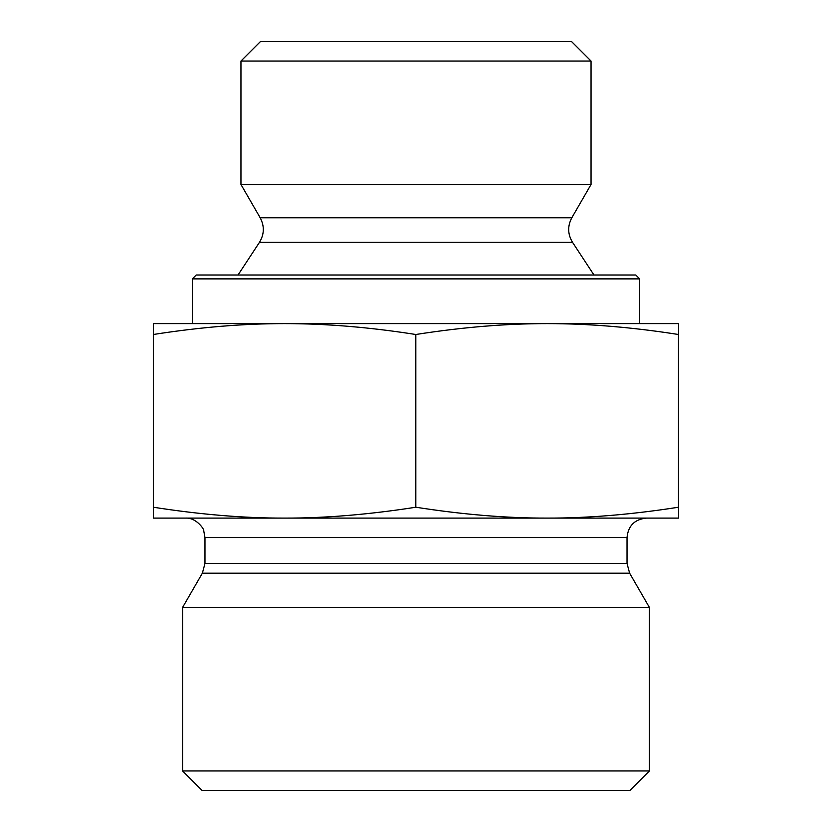 <?xml version="1.0" encoding="UTF-8"?>
<svg xmlns="http://www.w3.org/2000/svg" width="832" height="832" viewBox="0 0 832 832"><rect width="100%" height="100%" fill="white"/><g stroke="black" fill="none" stroke-linecap="round" stroke-linejoin="round"><path stroke-width="1.25" d="M678.59 349.014L678.569 492.887L678.59 349.014M240.958 61.048L591.042 61.048L591.042 184.486L240.958 184.486L240.958 61.048L260.406 41.6L571.594 41.6L591.042 61.048M284.586 323.617C243.433 323.586 199.69 327.215 153.348 334.495L153.431 323.617L547.154 323.617C505.97 323.586 462.197 327.215 415.823 334.495C369.481 327.215 325.738 323.586 284.586 323.617L192.338 323.617L192.338 278.886L639.662 278.886L639.662 323.617L547.154 323.617L678.569 323.617L678.475 334.495C632.102 327.215 588.328 323.586 547.154 323.617M678.569 323.617L678.569 518.107L547.154 518.107C587.714 518.19 631.488 514.561 678.475 507.229L678.569 518.107M678.475 334.495L678.475 507.229M415.823 334.495L415.823 507.229C462.81 514.561 506.584 518.19 547.154 518.107L284.586 518.107C325.125 518.19 368.867 514.561 415.823 507.229M153.348 334.495L153.348 507.229C200.304 514.561 244.046 518.19 284.586 518.107L153.431 518.107L153.348 507.229M639.662 278.886L635.773 274.997L196.227 274.997L192.338 278.886M259.501 242.278C264.337 234.25 264.566 226.096 260.198 217.807L571.802 217.807C567.434 226.096 567.663 234.25 572.499 242.278L259.501 242.278L238.035 274.997M260.198 217.807L240.958 184.486M627.026 537.555L627.026 563.462L204.974 563.462L204.974 537.555L627.026 537.555C628.181 525.741 634.66 519.262 646.474 518.107L547.154 518.107M284.586 518.107L185.526 518.107C196.446 517.369 204.599 529.859 203.715 530.681L204.974 537.555M627.026 563.462L629.626 573.186L649.397 607.422L182.603 607.422L202.374 573.186L629.626 573.186M182.603 770.952L202.062 790.4L629.938 790.4L649.397 770.952L182.603 770.952L182.603 607.422M649.397 770.952L649.397 607.422M572.499 242.278L593.965 274.997M571.802 217.807L591.042 184.486M202.374 573.186L204.974 563.462"/></g></svg>
